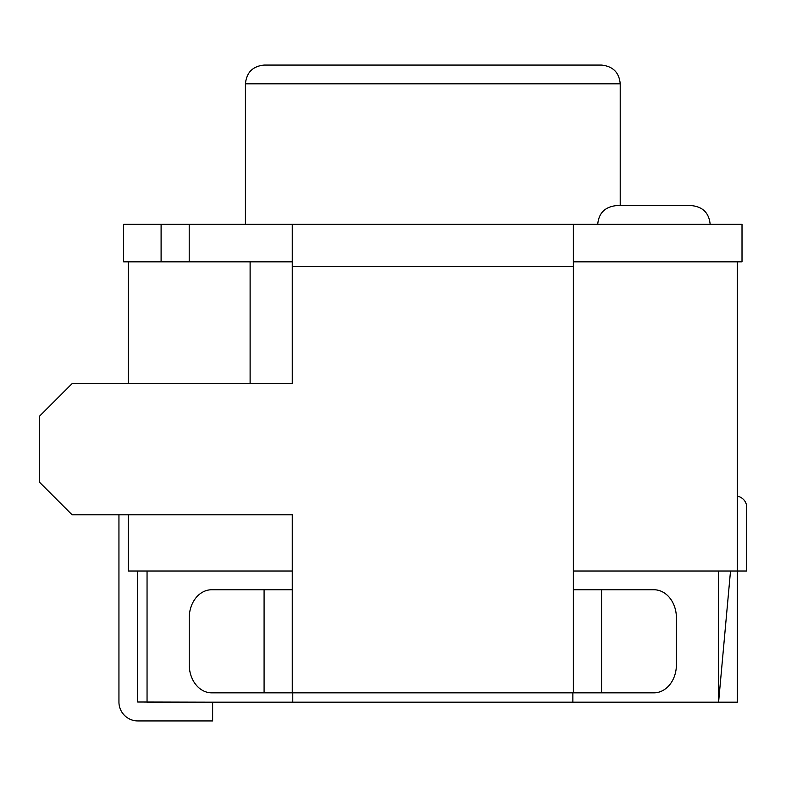 <?xml version="1.0" encoding="UTF-8"?>
<svg xmlns="http://www.w3.org/2000/svg" width="786" height="786" viewBox="0 0 786 786"><rect width="100%" height="100%" fill="white"/><g stroke="black" fill="none" stroke-linecap="round" stroke-linejoin="round"><path stroke-width="1.18" d="M572.866 692.83L572.866 702.193L737.327 702.193L737.327 261.826L573.367 261.826L742.013 261.826L742.013 224.344L573.367 224.344L573.367 266.513L292.274 266.513L292.274 383.627L72.096 383.627L39.3 416.423L39.3 482.015L72.096 514.801L292.274 514.801L292.274 692.83L653.952 692.83A28.109 22.45 -90 0 0 676.402 664.72L676.402 617.865A28.109 22.45 -90 0 0 653.952 589.755L601.555 589.755L601.555 692.83M572.866 702.193L147.051 702.193L147.051 571.019M292.274 571.019L128.315 571.019L128.315 514.801M128.315 383.627L128.315 261.826M292.775 692.83L292.775 702.193M746.7 571.019L746.7 507.304L746.7 571.019L573.367 571.019M161.101 261.826L161.101 224.344L123.628 224.344L123.628 261.826L292.274 261.826L250.115 261.826L250.115 383.627M597.724 224.344C598.736 213.075 604.974 206.826 616.46 205.608L691.425 205.608L620.213 205.608L620.213 83.807C619.201 72.528 612.962 66.279 601.477 65.071L264.165 65.071C252.787 66.181 246.539 72.42 245.429 83.807L620.213 83.807M691.425 205.608C702.802 206.718 709.051 212.967 710.161 224.344M730.518 571.019L718.591 702.193L718.591 571.019M573.367 692.83L573.367 266.513M292.274 589.755L211.689 589.755A28.109 22.45 90 0 0 189.239 617.865L189.239 664.72A28.109 22.45 90 0 0 211.689 692.83L292.274 692.83M292.274 266.513L292.274 224.344L573.367 224.344M161.101 224.344L292.274 224.344M189.21 261.826L189.21 224.344M573.367 589.755L601.555 589.755M118.941 702.006L118.941 514.801L118.941 702.006A18.923 18.923 0 0 0 137.864 720.929L212.633 720.929L137.864 720.929L212.633 720.929L212.633 702.193L137.678 702.006L137.678 571.019M737.327 496.221A11.24 11.24 0 0 1 746.7 507.304M264.086 589.755L264.086 692.83M245.429 224.344L245.429 83.807"/></g></svg>
